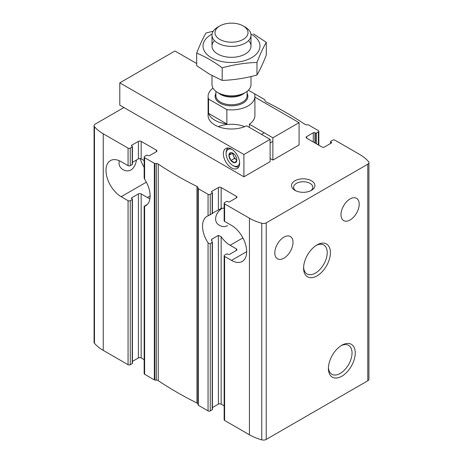 <?xml version="1.0" encoding="UTF-8"?>
<svg xmlns="http://www.w3.org/2000/svg" width="463" height="463" viewBox="0 0 463 463"><rect width="100%" height="100%" fill="white"/><g stroke="black" fill="none" stroke-linecap="round" stroke-linejoin="round"><path stroke-width="0.69" d="M314.938 142.963L314.938 132.771L315.349 133.008A0.781 0.451 0 0 0 316.455 133.008L318.382 131.891A1.563 0.903 0 0 0 318.839 131.255A1.563 0.903 0 0 0 318.382 130.618L308.653 125.004A0.781 0.451 0 0 0 308.173 124.871L306.703 124.796A2.923 1.69 0 0 1 304.735 124.217A364.717 210.567 0 0 0 266.034 101.872A2.923 1.69 0 0 1 265.027 100.737L264.9 99.892A0.781 0.451 0 0 0 264.674 99.609L254.945 93.995A1.563 0.903 0 0 0 254.476 93.81M306.662 138.182L306.662 136.591A1.95 1.129 0 0 0 306.089 137.389A1.95 1.129 0 0 0 306.662 138.182L321.831 146.945A1.95 1.129 0 0 0 324.592 146.945L331.207 143.119A1.169 0.677 0 0 0 331.554 142.645A1.169 0.677 0 0 0 331.207 142.164L330.796 141.927A0.781 0.451 0 0 1 330.57 141.609A0.781 0.451 0 0 1 330.796 141.29L332.729 140.173A1.563 0.903 0 0 1 334.934 140.173L359.757 154.509A45.64 26.35 0 0 1 368.536 161.628A3.901 2.251 0 0 1 368.93 162.611A3.901 2.251 0 0 1 367.79 164.203L266.225 222.842A3.901 2.251 0 0 1 261.757 223.276A45.64 26.35 0 0 1 249.43 218.206L224.607 203.87A1.563 0.903 0 0 1 224.15 203.234A1.563 0.903 0 0 1 224.607 202.597L226.534 201.486A0.781 0.451 0 0 1 227.64 201.486L228.051 201.723A1.169 0.677 0 0 0 229.706 201.723L236.327 197.904A1.95 1.129 0 0 0 236.9 197.105A1.95 1.129 0 0 0 236.327 196.306L221.158 187.55A1.95 1.129 0 0 0 218.397 187.55L211.776 191.369A1.169 0.677 0 0 0 211.435 191.85A1.169 0.677 0 0 0 211.776 192.33L211.776 191.369M350.103 219.96A12.871 7.431 -60 0 1 343.668 220.596A12.871 7.431 -60 0 1 343.668 205.728A12.871 7.431 -60 0 1 356.539 198.297A12.871 7.431 -60 0 1 358.512 208.616A12.871 7.431 -60 0 1 350.103 219.96M314.938 132.771A1.169 0.677 0 0 0 313.283 132.771L306.662 136.591M144.161 160.615L141.169 158.884A1.95 1.129 0 0 0 138.408 158.884L132.43 162.339M141.169 158.884L141.169 141.371L156.338 150.128A1.95 1.129 0 0 1 156.911 150.926A1.95 1.129 0 0 1 156.338 151.719L149.717 155.539A1.169 0.677 0 0 1 148.062 155.539L147.651 155.302A0.781 0.451 0 0 0 146.545 155.302L144.618 156.419A1.563 0.903 0 0 0 144.161 157.055A1.563 0.903 0 0 0 144.618 157.692L154.347 163.306A0.781 0.451 0 0 0 154.827 163.439L156.297 163.514A2.923 1.69 0 0 1 158.265 164.093A364.717 210.567 0 0 0 196.966 186.439A2.923 1.69 0 0 1 197.973 187.573L198.1 188.424A0.781 0.451 0 0 0 198.326 188.701L208.055 194.315A1.563 0.903 0 0 0 210.26 194.315L212.193 193.204A0.781 0.451 0 0 0 212.419 192.886A0.781 0.451 0 0 0 212.193 192.567L211.776 192.33M146.545 204.808L144.618 206.238A21.454 12.385 -120 0 0 145.689 205.734A21.454 12.385 -120 0 0 144.618 179.216L144.161 177.885L144.161 157.055M212.193 213.588L208.055 215.839A21.454 12.385 -120 0 0 206.984 216.348A21.454 12.385 -120 0 0 208.055 242.867L210.26 243.822L212.413 242.253M144.161 206.295L144.161 373.629A1.563 0.903 0 0 0 144.618 374.266L154.347 379.886A0.781 0.451 0 0 0 154.827 380.013L156.297 380.088A2.923 1.69 0 0 1 158.265 380.673A364.717 210.567 0 0 0 196.966 403.013A2.923 1.69 0 0 1 197.973 404.147L198.1 404.998A0.781 0.451 0 0 0 198.326 405.275L208.055 410.895A1.563 0.903 0 0 0 210.26 410.895L212.193 409.778L212.193 241.617A21.454 12.385 60 0 1 211.776 241.003L211.776 239.221L211.435 239.95L211.776 241.003M224.15 208.211A21.454 12.385 -120 0 0 221.158 208.454L212.419 213.223M136.435 160.024C135.792 164.527 134.01 167.838 131.098 169.956C128.39 171.281 125.71 171.183 123.065 169.666C119.714 167.652 118.453 164.672 119.286 160.719M227.64 225.689C224.925 227.015 222.246 226.916 219.601 225.406C212.997 222.124 215.098 212.743 222.246 208.24M123.928 107.532L95.21 124.107A3.901 2.251 0 0 0 94.07 125.699L94.07 342.279A3.901 2.251 0 0 0 94.464 343.262A45.64 26.35 0 0 0 103.243 350.381L128.066 364.711A1.563 0.903 0 0 0 130.271 364.711L130.271 200.687A1.563 0.903 180 0 1 128.066 200.687L121.173 196.706A21.454 12.385 -120 0 1 107.156 177.804A21.454 12.385 -120 0 1 110.443 160.609A21.454 12.385 -120 0 1 121.173 161.674L128.066 165.656A1.563 0.903 0 0 0 130.271 165.656L130.271 148.137L132.204 147.02A0.781 0.451 0 0 0 132.43 146.702A0.781 0.451 0 0 0 132.204 146.383L131.793 146.146L131.793 145.191A1.169 0.677 0 0 0 131.446 145.671A1.169 0.677 0 0 0 131.793 146.146M94.07 125.699A3.901 2.251 0 0 0 94.464 126.688A45.64 26.35 0 0 0 103.243 133.807L128.066 148.137A1.563 0.903 0 0 0 130.271 148.137M132.43 146.702L132.43 164.22A0.781 0.451 0 0 1 132.204 164.539L130.271 165.656M130.271 200.687L132.204 199.576A0.781 0.451 180 0 0 132.43 199.258A0.781 0.451 180 0 0 132.204 198.94L131.793 198.696A1.169 0.677 180 0 1 131.446 198.222A1.169 0.677 180 0 1 131.793 197.742L138.408 193.922A1.95 1.129 180 0 1 141.169 193.922L147.373 197.504A21.454 12.385 -120 0 0 149.919 198.725M130.271 364.711L132.204 363.6A0.781 0.451 0 0 0 132.43 363.281L132.43 199.258M131.793 145.191L138.408 141.371A1.95 1.129 0 0 1 141.169 141.371M132.43 361.395L138.408 357.945L138.408 193.922M144.161 359.67L141.169 357.945A1.95 1.129 0 0 0 138.408 357.945M224.15 405.854L221.158 404.124L221.158 236.715A21.454 12.385 -120 0 0 230.123 245.274L236.327 248.862A1.95 1.129 180 0 1 236.9 249.655A1.95 1.129 180 0 1 236.327 250.454L229.706 254.274A1.169 0.677 180 0 1 228.051 254.274L227.64 254.037A0.781 0.451 180 0 0 226.534 254.037L224.607 255.148A1.563 0.903 180 0 0 224.15 255.784A1.563 0.903 180 0 0 224.607 256.427L231.5 260.403A21.454 12.385 -120 0 0 242.224 261.468A21.454 12.385 -120 0 0 245.517 244.279A21.454 12.385 -120 0 0 231.5 225.371L224.607 221.389L224.607 203.87M224.15 255.784L224.15 419.814A1.563 0.903 0 0 0 224.607 420.45L249.43 434.78A45.64 26.35 0 0 0 261.757 439.85A3.901 2.251 0 0 0 266.225 439.416L367.79 380.777A3.901 2.251 0 0 0 368.93 379.185L368.93 162.611M224.15 203.234L224.15 220.753A1.563 0.903 0 0 0 224.607 221.389M283.906 258.175A12.871 7.431 -60 0 1 277.47 258.811A12.871 7.431 -60 0 1 277.47 243.949A12.871 7.431 -60 0 1 290.342 236.518A12.871 7.431 -60 0 1 292.315 246.831A12.871 7.431 -60 0 1 283.906 258.175M221.158 404.124A1.95 1.129 0 0 0 218.397 404.124L218.397 235.401L211.776 239.221M212.419 407.579L218.397 404.124M212.193 409.778A0.781 0.451 0 0 0 212.419 409.46L212.419 242.253M311.489 180.784A11.702 6.754 180 0 1 311.489 190.339A11.702 6.754 180 0 1 294.937 190.339A11.702 6.754 180 0 1 294.937 180.784A11.702 6.754 180 0 1 311.489 180.784M341.827 376.222A18.971 10.956 -60 0 1 328.412 368.479A18.971 10.956 -60 0 1 341.827 345.242A18.971 10.956 -60 0 1 355.243 352.985A18.971 10.956 -60 0 1 341.827 376.222M317.005 275.896A18.971 10.956 -60 0 1 303.589 268.152A18.971 10.956 -60 0 1 317.005 244.915A18.971 10.956 -60 0 1 330.42 252.659A18.971 10.956 -60 0 1 317.005 275.896M221.158 236.715L218.397 235.401M144.618 205.919L144.618 374.266M316.177 245.419A16.709 9.648 -60 0 1 323.759 245.014A16.709 9.648 -60 0 1 326.317 258.4A16.709 9.648 -60 0 1 315.401 273.124A16.709 9.648 -60 0 1 307.05 273.951A16.709 9.648 -60 0 1 303.612 267.18M341 345.745A16.709 9.648 -60 0 1 348.581 345.34A16.709 9.648 -60 0 1 351.139 358.727A16.709 9.648 -60 0 1 340.224 373.444A16.709 9.648 -60 0 1 331.873 374.272A16.709 9.648 -60 0 1 328.441 367.506M295.759 190.768A9.59 5.539 180 0 1 293.623 187.284A9.59 5.539 180 0 1 299.544 182.167A9.59 5.539 180 0 1 309.996 183.371A9.59 5.539 180 0 1 312.803 187.284A9.59 5.539 180 0 1 310.667 190.768M140.22 158.583A21.454 12.385 -120 0 0 144.161 167.305M248.394 90.21L254.442 93.7A23.405 13.514 180 0 1 254.905 96.379A23.405 13.514 180 0 1 226.858 109.627L226.858 123.957A23.405 13.514 0 0 1 208.558 113.394L226.858 123.957M226.858 109.627L208.558 99.065A23.405 13.514 180 0 1 208.095 96.379A23.405 13.514 180 0 1 212.98 88.12M208.558 99.065L208.558 113.394M243.173 39.424A16.512 9.532 180 0 1 219.827 39.424A16.512 9.532 180 0 1 219.827 25.94A16.512 9.532 180 0 1 243.173 25.94A16.512 9.532 180 0 1 243.173 39.424M243.173 25.94L245.292 27.167A19.504 11.262 180 0 1 251.004 35.124A19.504 11.262 180 0 1 245.292 43.088A19.504 11.262 180 0 1 224.034 45.53A19.504 11.262 180 0 1 211.996 35.124A19.504 11.262 180 0 1 217.708 27.167L219.827 25.94M251.004 76.545L251.004 84.584A19.504 11.262 180 0 1 245.292 92.548A19.504 11.262 180 0 1 217.708 92.548A19.504 11.262 180 0 1 211.996 84.584L211.996 75.562M242.693 94.047L245.292 92.548L242.693 94.047A15.829 9.138 180 0 1 220.307 94.047L217.708 92.548M248.55 40.594A19.504 11.262 180 0 1 245.292 54.021A19.504 11.262 180 0 1 217.708 54.021L217.708 54.021A19.504 11.262 180 0 1 214.45 40.594M250.911 34.03A28.475 16.442 180 0 1 251.635 34.436A28.475 16.442 180 0 1 251.397 57.823A28.475 16.442 180 0 1 210.896 57.406A28.475 16.442 180 0 1 212.089 34.03M213.206 31.218L206.023 33C202.91 38.313 199.802 45.009 196.694 53.1C205.08 56.55 213.57 61.452 222.176 67.806C233.774 64.623 245.378 62.829 256.977 62.424C260.09 54.333 263.198 47.637 266.306 42.33L253.568 33.915M266.306 42.33L266.306 54.947C263.198 63.037 260.09 69.734 256.977 75.041C245.378 78.224 233.774 80.024 222.176 80.423L209.432 74.126L196.694 65.717L196.694 53.1M256.977 62.424L256.977 75.041M222.176 67.806L222.176 80.423M299.075 122.66L299.075 144.954L272.875 160.082L272.875 137.783L299.075 122.66L254.905 97.155M270.114 161.674L270.114 139.38L243.914 154.509L243.914 176.802L270.114 161.674M196.694 63.547L174.956 50.999L119.79 82.848L243.914 154.509M243.914 176.802L119.79 105.142L119.79 82.848M231.5 167.884A11.506 6.644 -120 0 0 237.253 168.451A11.506 6.644 -120 0 0 237.253 155.169A11.506 6.644 -120 0 0 225.747 148.525A11.506 6.644 -120 0 0 223.982 157.744A11.506 6.644 -120 0 0 231.5 167.884M272.875 160.082L270.114 158.485M244.73 126.636A23.405 13.514 0 0 0 218.27 126.636M272.875 137.783L249.372 124.217A23.405 13.514 0 0 0 254.905 115.49L254.905 96.379M208.095 96.379L208.095 115.49A23.405 13.514 0 0 0 221.65 127.747A23.405 13.514 0 0 0 246.611 125.809L270.114 139.38M249.372 127.4L249.372 124.217M239.602 162.334A9.555 5.515 60 0 1 232.877 165.494A9.555 5.515 60 0 1 226.123 153.791A9.555 5.515 60 0 1 232.223 149.543M234.868 154.862L234.764 154.798A5.556 3.212 60 0 0 232.877 153.155A5.556 3.212 60 0 0 230.991 152.622L230.834 152.634A5.556 3.212 60 0 0 228.948 155.319L228.948 155.527A5.556 3.212 60 0 0 230.834 160.389L230.991 160.586A5.556 3.212 60 0 0 234.764 162.762L234.92 162.75A5.556 3.212 60 0 0 236.807 160.065L236.807 159.857A5.556 3.212 60 0 0 234.92 154.995L234.868 154.862M236.807 160.065L234.92 162.75M234.764 162.762L230.991 160.586M230.834 160.389L228.948 155.527M228.948 155.319L230.834 152.634M226.123 153.791L226.123 152.836A10.724 6.193 60 0 1 228.224 147.998M238.949 166.57A10.724 6.193 60 0 1 233.705 165.974L232.877 165.494M234.475 158.456L233.479 155.886A4.873 2.813 60 0 0 236.466 159.602A4.873 2.813 60 0 0 236.807 159.781L234.475 158.456L230.887 160.522M233.034 153.259A4.873 2.813 60 0 0 233.479 155.886L232.484 153.322L228.896 155.394M331.207 143.119L331.207 142.164M330.796 143.362L330.796 141.927M318.382 144.954L318.382 131.891M316.455 143.837L316.455 133.008M315.349 143.2L315.349 133.008M313.283 142.008L313.283 132.771M156.338 151.719L156.338 150.128M144.618 179.216L144.618 157.692M210.26 214.884L210.26 194.315M208.055 215.839L208.055 194.315M212.193 213.767L212.193 193.204M218.397 209.768L218.397 187.55M221.158 208.454L221.158 187.55M236.327 197.904L236.327 196.306M128.066 364.711L128.066 200.687M128.066 165.656L128.066 148.137M132.204 164.539L132.204 147.02M132.204 363.6L132.204 199.576M131.793 198.696L131.793 197.742M138.408 158.884L138.408 141.371M141.169 357.945L141.169 193.922M236.327 250.454L236.327 248.862M224.607 420.45L224.607 256.427M103.243 350.381L103.243 133.807M249.43 434.78L249.43 218.206M198.326 405.275L198.326 188.701M208.055 410.895L208.055 242.867M367.79 380.777L367.79 164.203M266.225 439.416L266.225 222.842M154.347 379.886L154.347 163.306M198.1 404.998L198.1 188.424M197.973 404.147L197.973 187.573M196.966 403.013L196.966 186.439M158.265 380.673L158.265 164.093M156.297 380.088L156.297 163.514M154.827 380.013L154.827 163.439M261.757 439.85L261.757 223.276M210.26 410.895L210.26 243.822M94.464 343.262L94.464 126.688M242.896 237.901L230.123 245.274M246.669 251.646L231.5 260.403M146.354 182.167L121.173 196.706M150.134 195.913L147.373 197.504M247.103 93.497A16.384 9.457 180 0 1 243.087 103.07A16.384 9.457 180 0 1 222.969 104.459A16.384 9.457 180 0 1 215.897 93.497M244.539 92.982A15.603 9.005 180 0 1 242.531 94.406A15.603 9.005 180 0 1 218.461 92.982M247.103 91.344L247.103 95.743A15.603 9.005 180 0 1 242.531 102.115A15.603 9.005 180 0 1 225.527 104.065A15.603 9.005 180 0 1 215.897 95.743L215.897 91.344M330.57 143.489L330.57 141.609M318.839 145.214L318.839 131.255M212.419 213.582L212.419 192.886M211.996 35.124L211.996 46.057M251.004 35.124L251.004 46.057M270.114 142.951L272.875 141.36M261.508 134.409L264.263 132.817"/></g></svg>
